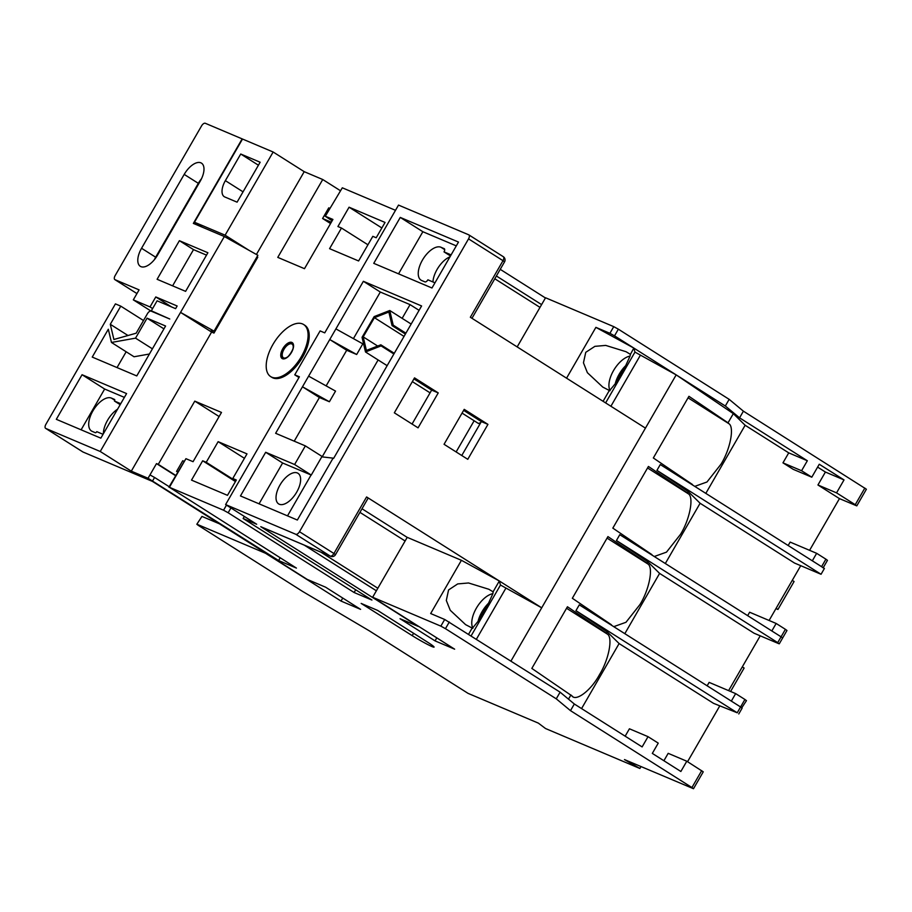 <?xml version="1.0" encoding="UTF-8"?>
<svg xmlns="http://www.w3.org/2000/svg" width="912" height="912" viewBox="0 0 912 912"><rect width="100%" height="100%" fill="white"/><g stroke="black" fill="none" stroke-linecap="round" stroke-linejoin="round"><path stroke-width="1.37" d="M579.291 604.85L575.939 610.664L737.227 712.785L740.578 706.96L742.14 708.134L740.578 706.96L744.91 699.47L735.653 693.61L731.333 701.1L740.578 706.96L579.291 604.85L575.939 610.664L607.301 631.936L619.111 643.553L713.537 703.346L737.227 712.785M619.795 534.694L616.432 540.52L777.719 642.629L781.082 636.815L782.633 637.99L781.082 636.815L785.403 629.326L776.158 623.466L771.826 630.956L781.082 636.815L619.795 534.694L616.432 540.52L647.794 561.781L659.604 573.409L754.03 633.202L778.768 643.667L777.719 642.629M821.051 574.275L824.402 568.461L660.288 464.55L656.936 470.364L821.051 574.275L794.534 563.057L700.108 503.264L688.298 491.636L687.523 492.97L688.412 493.848C694.089 497.268 689.723 519.566 680.477 534.386L666.478 552.148L654.257 556.514M816.65 553.322L812.33 560.812L821.587 566.671L825.907 559.181L816.65 553.322L790.145 542.093L788.162 545.513M825.907 559.181L827.458 560.344L823.217 567.709M823.137 567.845L821.587 566.671M776.158 623.466L749.641 612.237L747.669 615.657M785.403 629.326L786.965 630.5L779.281 643.804M735.653 693.61L709.137 682.381L707.165 685.801M744.91 699.47L746.461 700.644L741.627 707.997M468.597 634.239L472.165 628.049L472.94 628.208A21.181 10.534 122.3 0 1 476.372 608.167A21.181 10.534 122.3 0 1 492.879 593.678L493.084 591.808L499.331 580.99L461.415 560.299L407.219 537.35L372.643 597.246L440.849 626.134L444.691 619.476L560.105 692.174L574.332 704.007L642.116 746.917L648.033 736.668L658.247 743.132L652.319 753.403L680.865 771.484L686.793 761.212L703.255 771.814L693.496 788.72L691.934 787.546L701.693 770.651M493.278 591.934L488.878 589.277L468.54 582.973L457.699 583.919L448.567 589.939L446.31 600.438L450.243 610.276L465.599 624.64L472.165 628.049M472.142 628.539L478.07 621.334A21.181 10.534 122.3 0 1 488.513 603.242L478.07 621.334M609.33 390.484L602.764 387.076L587.396 372.7L583.452 362.816L585.755 352.328L594.898 346.343L605.728 345.409L626.042 351.713L630.443 354.369L630.044 356.102A21.181 10.534 -57.7 0 0 613.525 370.603A21.181 10.534 -57.7 0 0 610.105 390.644L609.33 390.484L603.083 401.303L645.445 428.127L541.705 607.814L500.483 585.037L471.139 635.846M630.044 356.102L625.678 365.678L615.235 383.77L609.307 390.963M782.963 462.851L801.58 470.729L811.794 477.193L793.178 469.315L782.963 462.851L788.732 452.865L745.138 425.266L733.328 413.638L676.18 374.878L633.817 348.065L595.889 327.362L609.911 333.302L613.753 326.644L618.359 329.186L614.517 335.844L633.817 348.065L630.443 354.369M279.3 504.245A18.103 8.995 -57.7 0 0 296.32 492.788A18.103 8.995 -57.7 0 0 298.007 473.305A18.103 8.995 -57.7 0 0 297.358 472.963A18.103 8.995 -57.7 0 0 280.337 484.42A18.103 8.995 -57.7 0 0 278.639 503.903A18.103 8.995 -57.7 0 0 279.3 504.245M302.522 323.942A30.814 15.31 -57.7 0 0 273.543 343.436A30.814 15.31 -57.7 0 0 270.659 376.599A30.814 15.31 -57.7 0 0 271.776 377.18A30.814 15.31 -57.7 0 0 300.755 357.675A30.814 15.31 -57.7 0 0 303.639 324.524A30.814 15.31 -57.7 0 0 302.522 323.942M270.659 376.599L271.799 377.317A30.814 15.31 -57.7 0 0 272.905 377.899A30.814 15.31 -57.7 0 0 301.883 358.393A30.814 15.31 -57.7 0 0 304.768 325.242L303.639 324.524M200.857 162.815A17.339 8.618 -57.7 0 0 184.201 174.397L141.554 248.269A17.339 8.618 -57.7 0 0 140.288 266.304A17.339 8.618 -57.7 0 0 157.582 255.052L200.23 181.18A17.339 8.618 -57.7 0 0 201.484 163.145A17.339 8.618 -57.7 0 0 200.857 162.815M201.529 178.695A17.339 8.618 -57.7 0 0 198.326 183.335L155.667 257.207A17.339 8.618 -57.7 0 0 154.367 259.692M572.679 696.494L571.813 695.799C575.894 701.989 591.113 690.361 599.48 674.675C608.726 659.855 613.092 637.556 607.415 634.136L606.526 633.259L607.301 631.936M613.753 626.658L625.974 622.292L639.973 604.531C649.219 589.711 653.585 567.412 647.919 563.992L647.03 563.114L647.794 561.781M694.75 486.37L706.971 482.003L720.97 464.242C730.216 449.411 734.593 427.124 728.916 423.704L728.027 422.826L733.328 413.638M663.902 760.745L668.177 753.335L686.793 761.212M665.315 563.525L700.108 503.264L705.546 506.707M651.749 554.929L653.152 555.818M624.823 633.669L659.604 573.409L665.053 576.863M611.257 625.085L612.647 625.963M581.571 708.578L619.111 643.553L624.549 647.007M571.813 695.799L531.833 668.416L567.435 606.754L606.526 633.259M568.495 699.151L570.923 694.933M692.254 484.785L693.644 485.674M645.445 428.127L676.18 374.878L634.969 352.1L633.817 348.065M610.903 406.25L640.247 355.441M605.625 402.91L634.969 352.1M788.732 452.865L807.337 460.742L739.564 417.833L725.325 406L729.167 399.342L743.405 411.175L866.4 489.231L856.79 505.875L855.239 504.701L864.85 488.068M676.18 374.878L725.325 406M625.153 736.178L629.428 728.791L648.033 736.668M687.557 761.691L719.739 705.968M728.597 690.623L760.232 635.824M769.09 620.479L800.736 565.679M809.594 550.324L839.45 498.613L817.939 484.99L825.406 472.04L817.619 467.104M705.82 493.381L745.138 425.266M219.416 523.807L201.951 516.42L196.821 524.263L198.383 525.437L302.659 591.466L369.349 630.865L468.05 693.359L538.331 723.113L545.513 728.517L639.893 768.485L640.999 766.582M618.359 329.186L729.167 399.342M449.297 622.018L445.455 628.676L556.263 698.831L560.105 692.174M817.939 484.99L836.543 492.868L855.239 504.701M739.564 417.833L743.405 411.175M801.58 470.729L807.337 460.742M836.543 492.868L844.022 479.917L819.261 464.242L811.794 477.193M492.879 593.678L488.513 603.242M500.483 585.037L499.331 580.99L541.705 607.814L510.959 661.063M595.889 327.362L566.557 378.172M603.083 401.303L470.341 317.262L503.002 260.684L468.54 238.876L299.478 531.707L333.929 553.516L366.59 496.949L499.331 580.99M366.59 496.949L368.152 498.123L335.491 554.69L333.929 553.516A3.853 1.915 122.3 0 1 330.235 556.092L295.773 534.272A3.853 1.915 -57.7 0 0 299.478 531.707M197.334 524.4L265.54 553.276L341.02 601.065L360.605 609.364L325.584 587.18L307.241 579.416L152.475 481.422L83.015 452.021A3.853 1.915 122.3 0 1 82.878 451.953A3.853 1.915 122.3 0 1 82.753 451.85M693.496 788.72L624.492 759.582L639.893 768.485M556.263 698.831L570.49 710.653L691.934 787.546M445.455 628.676L440.849 626.134M372.643 597.246L454.643 649.173L435.047 640.874L400.026 618.701L418.369 626.464L260.775 526.691L330.235 556.092A3.853 3.329 -67.1 0 0 330.657 556.309A3.853 3.853 0 0 0 335.491 554.69M230.941 507.938L228.16 512.761L354.118 592.515L371.925 600.05L243.139 518.506L256.671 524.24L225.606 504.575L295.773 534.272M228.16 512.761L223.554 510.218L226.484 505.123M175.697 475.391L158.278 464.356L194.78 401.132L221.491 412.441L193.059 461.689L185.934 458.679L169.415 487.293L223.554 510.218M169.415 487.293L296.423 568.085L278.605 560.538L148.04 478.253L149.967 474.924L154.573 477.466L152.646 480.795M257.024 256.728L257.777 257.195L213.978 333.074L211.607 332.071L131.305 471.162L148.04 478.253M131.305 471.162L100.24 451.486L45.737 428.423L83.015 452.021M377.545 610.367L427.454 642.094A16.952 1.208 30 0 1 434.078 647.11A16.952 1.208 30 0 1 432.037 646.585A16.952 1.208 30 0 1 412.213 635.641L361.163 603.425L377.545 610.367M242.512 139.034L273.144 152.008L225.116 235.193L194.484 222.232L242.512 139.034M340.153 190.54L322.734 179.516L304.209 171.673L273.144 152.008M325.288 216.292L342.319 187.804L325.288 216.292L332.128 220.807M395.489 210.319L342.319 187.804M298.976 377.5L294.758 374.832L320.112 330.908L324.74 332.869L398.521 205.086L468.688 234.794A3.853 1.915 -57.7 0 1 468.825 234.863L503.276 256.682A3.853 1.915 122.3 0 1 503.002 260.684L504.553 261.858A3.853 3.853 0 0 0 503.276 256.682A3.853 1.915 122.3 0 0 503.139 256.603L468.95 234.954M545.433 297.962L500.232 269.336M613.753 326.644L545.547 297.768L517.172 346.913M342.752 598.055L341.02 601.065M143.492 320.522L120.772 306.147L115.425 303.878L45.885 424.342A3.853 1.915 -57.7 0 0 45.6 428.344A3.853 1.915 -57.7 0 0 45.737 428.423M150.161 310.525L149.693 311.334M376.371 590.782L304.3 545.159M330.657 556.309L261.197 526.908A3.853 3.329 -67.1 0 1 260.775 526.691M402.146 318.345L410.058 304.631L380.315 292.034L353.423 338.626M380.315 292.034L363.375 281.306L335.901 328.89L362.816 343.847L356.672 354.494L346.697 350.265L326.143 385.879M346.697 350.265L329.756 339.538L308.621 376.143L302.476 386.791L319.417 397.518L294.223 441.169M308.621 376.143L335.536 391.1L329.392 401.747L302.476 386.791L275.629 433.291L305.36 445.888L294.61 464.516L265.677 452.272L240.46 495.946L297.346 520.034L333.085 458.143L333.621 458.371L421.606 305.965L363.375 281.306M444.349 248.737L440.929 247.243A19.266 9.576 -57.7 0 0 422.826 259.43A19.266 9.576 -57.7 0 0 421.025 280.155A19.266 9.576 -57.7 0 0 421.72 280.52L424.924 281.876A3.078 1.528 122.3 0 0 427.888 279.813L434.967 282.823M114.616 399.479L111.389 398.088A19.266 9.576 -57.7 0 0 93.275 410.286A19.266 9.576 -57.7 0 0 91.474 431A19.266 9.576 -57.7 0 0 92.18 431.365L95.293 432.687A1.539 0.764 122.3 0 0 96.775 431.661L103.056 434.317M322.734 179.516L277.772 257.378L304.483 268.687L332.926 219.439L325.801 216.429M304.209 171.673L256.409 254.471M158.278 464.356L156.499 463.604L149.967 474.924M244.336 516.431L243.139 518.506M232.777 478.504L236.333 480.02L227.487 495.341L191.509 480.111L202.669 460.788L206.226 462.304L218.139 441.67L246.992 453.88L232.777 478.504L236.014 480.567M349.068 207.206L385.046 222.437L376.2 237.758L372.814 236.333L358.598 260.957L329.574 248.668L341.476 228.034L337.919 226.529L349.068 207.206L381.854 227.966M354.118 592.515L355.703 589.779M249.022 250.333L225.116 235.193M207.89 252.749L179.39 240.688L157.103 279.289L185.603 291.35L207.89 252.749M120.772 306.147L110.295 324.296L113.897 339.481L136.162 333.211L147.436 313.705A3.853 1.915 -57.7 0 1 151.13 311.129L169.757 319.006L151.324 310.798L157.092 300.812L175.606 308.655L177.145 305.987L155.781 296.947L150.013 306.922L133.312 299.854L139.08 289.868L114.992 279.676L136.937 293.573M114.992 279.676A3.853 1.915 -57.7 0 1 114.855 279.608A3.853 1.915 -57.7 0 1 115.14 275.595L201.586 125.856A3.853 1.915 -57.7 0 1 205.291 123.28L242.159 138.886L193.355 223.406L224.341 236.527L100.24 451.486M135.535 338.147L111.458 342.456L108.311 329.243L92.237 357.082L136.766 375.938L165.585 326.017L147.06 318.185L135.535 338.147L152.407 348.829M100.833 438.159L126.586 393.574L82.057 374.718L56.316 419.315L100.833 438.159M153.296 312.041L151.324 310.798M461.768 455.51L481.354 421.583L463.638 410.366M412.064 424.034L431.65 390.108L413.934 378.89M305.36 445.888L322.312 456.616L378.115 359.955M333.085 458.143L321.776 456.844L311.266 475.061L294.61 464.516M474.137 420.751L456.137 451.942M311.266 475.061L282.617 463L265.677 452.272M311.06 475.038L287.497 515.861M282.617 463L259.054 503.823M329.392 401.747L319.417 397.518M330.554 223.543L322.586 218.504L328.742 207.856L329.882 208.335M322.586 218.504L331.33 222.209M169.165 486.7L154.573 477.466M280.189 557.802L278.605 560.538M240.734 154.014L225.367 180.644A15.413 7.661 -57.7 0 0 224.238 196.673A15.413 7.661 -57.7 0 0 224.797 196.969L237.086 202.168L260.148 162.233L240.734 154.014L258.427 165.22M202.373 227.225L194.484 222.232M464.219 409.351L444.053 444.292L467.776 459.317L487.943 424.376L464.219 409.351M414.515 377.876L394.337 412.817L418.061 427.842L438.239 392.901L414.515 377.876M856.79 505.875L839.45 498.613M792.254 580.363L794.078 581.514L777.936 609.467L775.941 608.623M777.936 609.467L776.112 608.315M730.592 691.467L744.124 668.04L742.3 666.877M636.029 764.473L636.872 764.826M570.49 710.653L574.332 704.007M468.54 238.876A3.853 1.915 -57.7 0 0 468.825 234.863M294.758 374.832L299.387 376.793L225.606 504.575M356.672 354.494L329.756 339.538L335.901 328.89M431.98 287.998L458.497 242.068L400.265 217.421L373.749 263.34L431.98 287.998M117.557 409.203A19.266 9.576 -57.7 0 0 103.375 433.77M449.958 256.853A19.266 9.576 -57.7 0 0 432.938 281.956M541.591 304.608L496.39 275.994M124.385 397.381L104.652 389.025L81.111 429.814M104.652 389.025L82.057 374.718M114.502 399.41A1.539 0.764 122.3 0 1 114.559 399.445A1.539 0.764 122.3 0 1 114.445 401.041L120.737 403.708M456.296 245.875L422.86 231.728L398.544 273.839M422.86 231.728L400.265 217.421M444.133 248.6A3.078 1.528 122.3 0 1 444.247 248.657A3.078 1.528 122.3 0 1 444.03 251.86L451.098 254.881M211.607 332.071L180.542 312.394L214.058 331.147L210.626 330.942L213.978 333.074M126.164 351.77L117.032 367.582M149.42 354.016L134.053 356.763L111.458 342.456M163.943 328.867L147.06 318.185M127.999 335.513L110.295 324.296M224.341 236.527L257.868 255.28L214.058 331.147M171.57 306.945L155.781 296.947M177.612 472.063L176.575 471.401L177.715 471.892M183.871 461.233L182.731 460.754L176.575 471.401M194.78 401.132L219.119 416.545M175.537 475.665L156.499 463.604M168.902 487.156L185.934 458.679M244.427 458.314L218.139 441.67M235.763 481L206.226 462.304M235.444 481.547L202.669 460.788M367.935 244.781L341.476 228.034M419.087 310.342L410.058 304.631M462.053 413.102L478.481 423.499L480.761 422.609M381.091 345.887L365.507 351.975L362.053 337.326L374.171 316.589L389.755 310.502L393.209 325.151L392.057 325.607L388.865 312.041L374.433 317.672L363.204 336.87L366.396 350.436L380.828 344.804L381.091 345.887L393.881 353.993M365.507 351.975L387.133 365.666M412.349 381.626L430.065 392.844M393.209 325.151L405.897 333.176M389.755 310.502L411.164 324.056M392.057 325.607L405.395 334.043M374.433 317.672L404.027 336.414M363.204 336.87L377.671 346.036M380.828 344.804L394.269 353.309M151.084 311.106L133.312 299.854M150.013 306.922L152.612 308.564M206.511 255.132L193.515 249.626L172.607 285.844M193.515 249.626L179.39 240.688M120.179 404.666L114.445 401.041M450.471 255.964L444.019 251.883M436.791 637.864L435.047 640.874M432.037 646.585L432.607 645.593M196.821 524.263L201.951 516.42M444.691 619.476L430.669 613.537L461.415 560.299M614.517 335.844L609.911 333.302M625.678 365.678A21.181 10.534 -57.7 0 0 615.235 383.77M505.761 588.377L476.417 639.187M660.288 464.55L656.936 470.364L688.298 491.636M692.425 484.489L653.334 457.972L688.936 396.31L728.027 422.826M611.428 624.788L572.337 598.272L607.939 536.598L647.03 563.114M651.92 554.633L612.83 528.128L648.432 466.454L687.523 492.97M825.406 472.04L844.022 479.917M431.65 390.108L438.239 392.901M481.354 421.583L487.943 424.376M282.446 358.701A9.428 4.685 122.3 0 1 282.788 348.715A9.428 4.685 122.3 0 1 291.851 342.422A9.428 4.685 122.3 0 1 291.509 352.408A9.428 4.685 122.3 0 1 282.446 358.701M291.692 352.078A8.755 4.355 -57.7 0 0 293.071 344.531A8.755 4.355 -57.7 0 0 291.794 343.174A8.755 4.355 -57.7 0 0 283.381 349.022A8.755 4.355 -57.7 0 0 283.062 358.302A8.755 4.355 -57.7 0 0 284.225 358.484A8.755 4.355 -57.7 0 0 290.461 354.016M293.06 348.384A8.094 4.024 -57.7 0 0 291.749 343.927A8.094 4.024 -57.7 0 0 283.974 349.33A8.094 4.024 -57.7 0 0 283.678 357.903A8.094 4.024 -57.7 0 0 287.713 356.831M198.326 183.335L184.201 174.397M566.557 608.27L607.415 634.136M607.061 538.126L647.919 563.992M647.554 467.97L688.412 493.848M688.058 397.826L728.916 423.704M362.007 508.759L407.208 537.385M320.921 552.193L377.842 588.24M405.122 540.987L359.932 512.362M444.691 249.626L440.929 247.243M114.764 400.231L111.389 398.088M539.995 307.378L494.794 278.764M243.048 191.839L225.367 180.644M155.667 257.207L141.554 248.269M412.213 635.641L413.581 633.27M738.777 713.948L742.14 708.134M284.225 358.484C287.497 359.852 295.705 346.902 293.071 344.531M471.971 318.288L504.553 261.858M114.855 279.608L136.937 293.584M45.6 428.344L82.878 451.953"/></g></svg>
